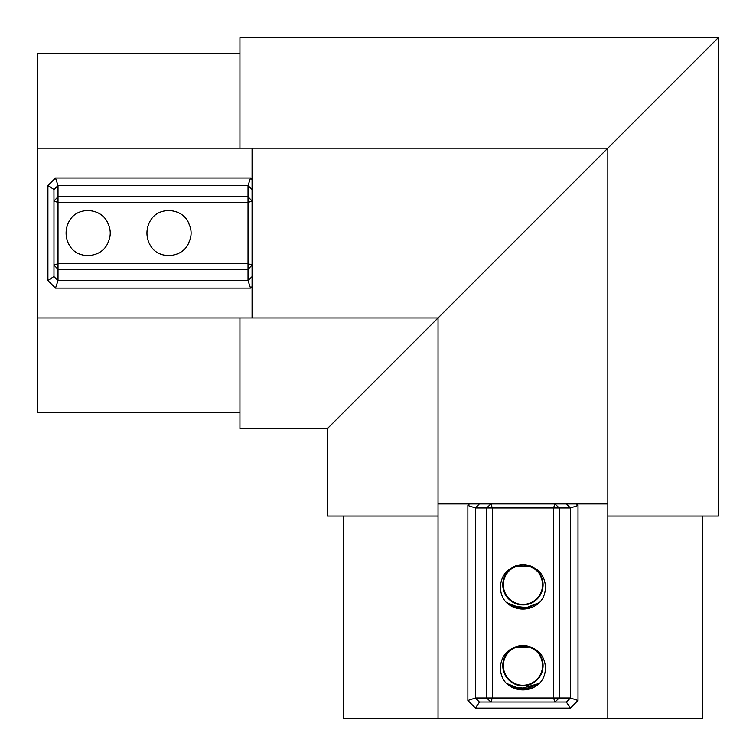 <?xml version="1.0" encoding="UTF-8"?>
<svg xmlns="http://www.w3.org/2000/svg" width="756" height="756" viewBox="0 0 756 756"><rect width="100%" height="100%" fill="white"/><g stroke="black" fill="none" stroke-linecap="round" stroke-linejoin="round"><path stroke-width="1.13" d="M607.833 148.167L718.2 37.8L239.935 37.8L239.935 148.167L607.833 148.167L607.833 718.2L438.036 718.2L438.036 317.964L37.8 317.964L37.8 148.167L607.833 148.167L327.669 428.331L239.935 428.331L239.935 317.964M250.538 288.13L55.5 288.13L47.912 280.589L53.969 276.431L53.969 201.049L58.014 196.777L248.025 196.777L248.025 185.598L252.069 189.472L252.069 179.512L252.069 201.049L248.025 196.777L248.025 202.466L58.014 202.466L53.969 201.049L53.941 189.501L47.912 185.541L55.5 178L58.014 185.541L58.014 263.674L53.969 265.091L58.014 269.353L58.014 280.599L248.025 280.599L248.025 269.353L58.014 269.353L58.014 263.674L248.025 263.674L248.025 269.353L252.069 265.091L248.025 263.674L248.025 202.466L252.069 201.049L252.069 286.628L250.538 288.13L248.025 280.599M341.013 414.987L327.669 428.331L327.669 516.064L438.036 516.064M248.025 185.598L58.014 185.541M153.506 216.49C164.128 206.067 184.653 209.913 189.217 224.617A19.892 19.892 0 0 1 189.217 241.514C184.691 256.18 164.109 260.083 153.506 249.65A24.258 24.258 0 0 1 153.506 216.49M72.652 216.49C83.273 206.067 103.799 209.913 108.363 224.617A19.892 19.892 0 0 1 108.363 241.514C103.837 256.18 83.254 260.083 72.652 249.65A24.258 24.258 0 0 1 72.652 216.49M55.5 288.13L58.014 280.599M55.5 178L250.538 178L252.069 179.512L252.069 148.167M250.538 178L248.025 185.541M252.069 317.964L252.069 286.628M37.8 317.964L37.8 412.445L239.935 412.445M239.935 53.695L37.8 53.695L37.8 148.167M607.833 503.931L566.527 503.931L576.488 503.931L578 505.462L578 700.5L570.459 708.088L475.411 708.088L467.87 700.5L467.87 505.462L469.372 503.931L490.909 503.931L486.647 507.975L492.326 507.975L492.326 697.986L486.647 697.986L490.909 702.031L492.326 697.986L553.534 697.986L553.534 507.975L559.223 507.975L559.223 697.986L553.534 697.986L554.951 702.031L559.223 697.986L570.459 697.986L578 700.5M607.833 516.064L718.2 516.064L718.2 37.8M570.459 708.088L566.291 702.031L479.569 702.031L475.411 708.088M475.401 507.975L475.401 697.986L486.647 697.986L486.647 507.975L475.401 507.975L467.87 505.462M554.951 503.931L559.223 507.975L570.402 507.975L566.527 503.931L554.951 503.931L553.534 507.975L492.326 507.975L490.909 503.931L554.951 503.931M570.459 697.986L570.402 507.975M531.383 566.783C546.087 571.347 549.933 591.872 539.51 602.494A24.258 24.258 0 0 1 506.35 602.494C495.917 591.891 499.82 571.309 514.486 566.783A19.892 19.892 0 0 1 531.383 566.783M531.383 647.637C546.087 652.201 549.933 672.727 539.51 683.348A24.258 24.258 0 0 1 506.35 683.348C495.917 672.745 499.82 652.163 514.486 647.637A19.892 19.892 0 0 1 531.383 647.637M475.401 697.986L467.87 700.5M570.459 507.975L578 505.462M514.486 566.783C496.673 573.908 501.247 603.184 520.412 604.517C539.293 608.041 551.096 580.873 535.626 569.476C521.574 556.388 497.051 573.02 504.006 590.908C508.873 609.506 538.48 608.589 542.194 589.746C548.043 571.46 522.547 556.359 509.317 570.289C494.585 582.592 508.041 609.005 526.658 604.327C545.7 601.814 548.487 572.32 530.249 566.291C512.833 558.212 494.67 581.638 506.841 596.484C517.236 612.643 545.104 602.589 542.78 583.528C542.657 564.316 513.749 557.881 505.49 575.231C495.303 591.504 516.282 612.426 532.536 602.211C549.867 593.904 543.356 565.006 524.144 564.93C505.084 562.662 495.085 590.559 511.273 600.907C526.157 613.04 549.536 594.821 541.409 577.433C535.333 559.213 505.849 562.058 503.383 581.118C498.762 599.744 525.193 613.135 537.469 598.365C525.193 613.135 498.762 599.744 503.383 581.118C505.849 562.058 535.333 559.213 541.409 577.433C549.536 594.821 526.157 613.04 511.273 600.907C495.085 590.559 505.084 562.662 524.144 564.93C543.356 565.006 549.867 593.904 532.536 602.211C516.282 612.426 495.303 591.504 505.49 575.231C513.749 557.881 542.657 564.316 542.78 583.528C545.104 602.589 517.236 612.643 506.841 596.484C494.67 581.638 512.833 558.212 530.249 566.291C548.487 572.32 545.7 601.814 526.658 604.327C508.041 609.005 494.585 582.592 509.317 570.289C522.547 556.359 548.043 571.46 542.194 589.746C538.48 608.589 508.873 609.506 504.006 590.908C497.051 573.02 521.574 556.388 535.626 569.476C551.096 580.873 539.293 608.041 520.412 604.517C501.247 603.184 496.673 573.908 514.486 566.783L530.126 566.244M523.681 609.034L539.519 602.494L522.935 609.043L506.35 602.494L520.478 608.92M525.288 608.93L539.51 602.494L522.935 609.043L506.35 602.485M538.896 603.052L539.51 602.494M510.924 605.868L530.022 607.985M514.486 647.637C496.673 654.762 501.247 684.038 520.412 685.371C539.293 688.896 551.096 661.727 535.626 650.33C521.574 637.242 497.051 653.874 504.006 671.772C508.873 690.36 538.48 689.444 542.194 670.6C548.043 652.315 522.547 637.213 509.317 651.143C494.585 663.447 508.041 689.859 526.658 685.182C545.7 682.677 548.487 653.175 530.249 647.145C512.833 639.066 494.67 662.492 506.841 677.338C517.236 693.498 545.104 683.443 542.78 664.382C542.657 645.17 513.749 638.735 505.49 656.085C495.303 672.367 516.282 693.28 532.536 683.065C549.867 674.768 543.356 645.87 524.144 645.794C505.084 643.517 495.085 671.413 511.273 681.761C526.157 693.895 549.536 675.675 541.409 658.287C535.333 640.067 505.849 642.912 503.383 661.972C498.762 680.598 525.193 693.989 537.469 679.219C525.193 693.989 498.762 680.598 503.383 661.972C505.849 642.912 535.333 640.067 541.409 658.287C549.536 675.675 526.157 693.895 511.273 681.761C495.085 671.413 505.084 643.517 524.144 645.794C543.356 645.87 549.867 674.768 532.536 683.065C516.282 693.28 495.303 672.367 505.49 656.085C513.749 638.735 542.657 645.17 542.78 664.382C545.104 683.443 517.236 693.498 506.841 677.338C494.67 662.492 512.833 639.066 530.249 647.145C548.487 653.175 545.7 682.677 526.658 685.182C508.041 689.859 494.585 663.447 509.317 651.143C522.547 637.213 548.043 652.315 542.194 670.6C538.48 689.444 508.873 690.36 504.006 671.772C497.051 653.874 521.574 637.242 535.626 650.33C551.096 661.727 539.293 688.896 520.412 685.371C501.247 684.038 496.673 654.762 514.486 647.637L530.126 647.098M518.162 689.425L539.51 683.348L522.935 689.897L506.35 683.339L520.478 689.774M523.681 689.888L539.519 683.348L525.288 689.784M538.896 683.906L539.51 683.348M510.924 686.722L530.022 688.839M469.372 503.931L438.036 503.931M607.833 718.2L702.305 718.2L702.305 516.064M343.555 516.064L343.555 718.2L438.036 718.2M58.014 185.598L53.941 189.501M53.941 276.639L58.014 280.533M248.025 280.533L252.069 276.658M47.912 280.589L47.912 185.541M566.499 702.059L570.402 697.986M475.467 697.986L479.361 702.059M479.342 503.931L475.467 507.975"/></g></svg>
